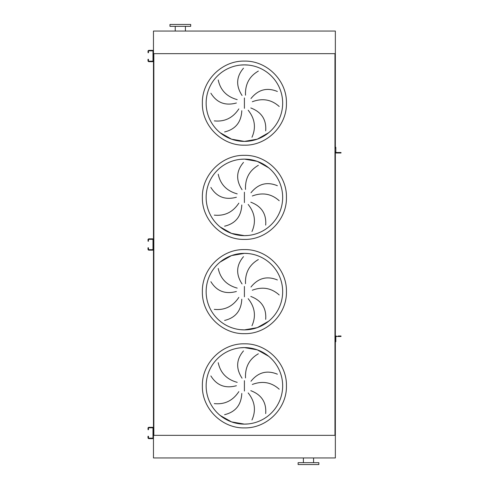 <?xml version="1.0" encoding="UTF-8"?>
<svg xmlns="http://www.w3.org/2000/svg" width="489" height="489" viewBox="0 0 489 489"><rect width="100%" height="100%" fill="white"/><g stroke="black" fill="none" stroke-linecap="round" stroke-linejoin="round"><path stroke-width="0.73" d="M220.136 415.436L231.517 421.885L244.408 424.122A38.264 38.264 0 0 0 282.666 385.858A38.264 38.264 0 0 0 244.408 347.6L240.655 347.783M218.222 362.691C220.411 372.899 226.737 379.452 237.202 382.349M236.395 385.717C225.27 388.731 216.768 385.466 210.881 375.925M214.28 403.602C224.665 404.678 232.85 400.687 238.84 391.622M241.798 393.437C241.224 404.947 235.496 412.025 224.598 414.672M242.061 378.199C235.759 368.547 236.236 359.452 243.491 350.906M244.408 347.6A38.264 38.264 0 0 0 206.144 385.858A38.264 38.264 0 0 0 244.408 424.122L248.155 423.939L244.408 424.122A38.264 38.264 0 0 0 282.666 385.858A38.264 38.264 0 0 0 244.408 347.6L257.293 349.837L268.681 356.285L257.293 349.837L244.408 347.6M240.655 329.696L244.408 329.879A38.264 38.264 0 0 0 282.666 291.621A38.264 38.264 0 0 0 244.408 253.357L231.517 255.594L220.136 262.043M218.222 268.449C220.411 278.657 226.737 285.209 237.202 288.107M236.395 291.481C225.27 294.494 216.768 291.23 210.881 281.688M214.28 309.366C224.665 310.436 232.85 306.444 238.84 297.385M241.798 299.195C241.224 310.711 235.496 317.789 224.598 320.436M242.061 283.956C235.759 274.311 236.236 265.209 243.491 256.67M244.408 253.357A38.264 38.264 0 0 0 206.144 291.621A38.264 38.264 0 0 0 244.408 329.879L257.293 327.642L268.681 321.194L257.293 327.642L244.408 329.879A38.264 38.264 0 0 0 282.666 291.621A38.264 38.264 0 0 0 244.408 253.357L248.155 253.54L244.408 253.357M220.136 226.957L231.517 233.406L244.408 235.643A38.264 38.264 0 0 0 282.666 197.379A38.264 38.264 0 0 0 244.408 159.121L240.655 159.304M218.222 174.212C220.411 184.42 226.737 190.973 237.202 193.864M236.395 197.238C225.27 200.252 216.768 196.988 210.881 187.446M214.28 215.123C224.665 216.199 232.85 212.202 238.84 203.143M241.798 204.958C241.224 216.468 235.496 223.546 224.598 226.193M242.061 189.714C235.759 180.068 236.236 170.973 243.491 162.427M244.408 159.121A38.264 38.264 0 0 0 206.144 197.379A38.264 38.264 0 0 0 244.408 235.643L248.155 235.46L244.408 235.643A38.264 38.264 0 0 0 282.666 197.379A38.264 38.264 0 0 0 244.408 159.121L257.293 161.358L268.681 167.806L257.293 161.358L244.408 159.121M220.136 132.715L231.517 139.163L244.408 141.4A38.264 38.264 0 0 0 282.666 103.142A38.264 38.264 0 0 0 244.408 64.878L240.655 65.061M218.222 79.97C220.411 90.178 226.737 96.73 237.202 99.628M236.395 103.002C225.27 106.015 216.768 102.751 210.881 93.21M214.28 120.881C224.665 121.957 232.85 117.965 238.84 108.906M241.798 110.716C241.224 122.226 235.496 129.304 224.598 131.951M242.061 95.477C235.759 85.826 236.236 76.73 243.491 68.191M244.408 64.878A38.264 38.264 0 0 0 206.144 103.142A38.264 38.264 0 0 0 244.408 141.4L257.293 139.163L268.681 132.715L257.293 139.163L244.408 141.4A38.264 38.264 0 0 0 282.666 103.142A38.264 38.264 0 0 0 244.408 64.878L248.155 65.061L244.408 64.878M258.351 71.076C249.317 76.315 245.044 84.352 245.521 95.202M279.207 106.492C271.438 99.524 262.471 97.941 252.3 101.749M250.973 98.546C258.198 89.566 266.994 87.207 277.367 91.474M251.969 137.275C256.199 127.733 254.934 118.711 248.167 110.214M250.808 107.965C261.578 112.067 266.536 119.701 265.686 130.881M258.351 165.319C249.317 170.551 245.044 178.595 245.521 189.445M279.207 200.734C271.438 193.76 262.471 192.177 252.3 195.991M250.973 192.782C258.198 183.809 266.994 181.45 277.367 185.71M251.969 231.517C256.199 221.969 254.934 212.953 248.167 204.457M250.808 202.201C261.578 206.303 266.536 213.944 265.686 225.117M258.351 259.555C249.317 264.793 245.044 272.831 245.521 283.681M279.207 294.971C271.438 288.003 262.471 286.42 252.3 290.228M250.973 287.025C258.198 278.045 266.994 275.692 277.367 279.952M251.969 325.753C256.199 316.212 254.934 307.19 248.167 298.693M250.808 296.444C261.578 300.546 266.536 308.18 265.686 319.36M258.351 353.798C249.317 359.03 245.044 367.074 245.521 377.924M279.207 389.213C271.438 382.239 262.471 380.662 252.3 384.47M250.973 381.261C258.198 372.288 266.994 369.928 277.367 374.189M251.969 419.996C256.199 410.448 254.934 401.432 248.167 392.936M250.808 390.68C261.578 394.782 266.536 402.423 265.686 413.596M335.35 147.293L335.821 147.293L335.821 148.234L335.35 148.234L335.35 31.045L153.467 31.045L153.467 55.08M153.467 56.962L153.467 243.559M153.467 245.441L153.467 432.038M153.467 433.92L153.467 457.955L335.35 457.955L335.35 435.338L153.467 435.338M153.839 53.662L153.839 435.338L334.971 435.338L334.971 53.662L153.839 53.662M340.057 152.996L340.057 152.519L341.004 152.519L341.004 152.996L336.291 152.996A0.941 0.941 0 0 1 335.35 152.048L335.35 340.766L335.821 340.766L335.821 336.952A0.471 0.471 0 0 1 336.291 336.481L340.057 336.481L340.057 336.004L338.082 336.004M335.821 340.766L335.821 341.707L335.35 341.707L335.35 435.338M308.492 464.55L318.852 464.55L318.852 462.667L298.125 462.667L298.125 464.55L308.492 464.55M190.692 24.45L169.958 24.45L169.958 26.333L190.692 26.333L190.692 24.45M335.35 53.662L153.467 53.662M148.473 428.737L148.473 429.684L147.996 429.684L148.473 428.266A0.471 0.471 0 0 1 148.943 427.796L152.519 427.796A0.471 0.471 0 0 1 152.996 428.266L152.996 437.692A0.471 0.471 0 0 1 152.519 438.162L148.943 438.162A0.471 0.471 0 0 1 148.473 437.692L148.473 437.221L147.996 437.221L147.996 437.692A0.941 0.941 0 0 0 148.943 438.633L152.519 438.633A0.941 0.941 0 0 0 153.467 437.692L153.467 428.266A0.941 0.941 0 0 0 152.519 427.325L148.943 427.325A0.941 0.941 0 0 0 147.996 428.266L147.996 428.737M147.996 437.221L147.996 436.28L148.473 436.28L148.473 437.221M340.057 336.004L341.004 336.004L341.004 336.481L340.057 336.481M336.291 336.481A0.471 0.471 0 0 0 335.821 336.952A0.471 0.471 0 0 1 336.291 336.481M336.291 336.004A0.941 0.941 0 0 0 335.35 336.952L335.35 341.707M148.473 240.258L148.473 241.199L147.996 241.199L148.473 239.787A0.471 0.471 0 0 1 148.943 239.317L152.519 239.317A0.471 0.471 0 0 1 152.996 239.787L152.996 249.213A0.471 0.471 0 0 1 152.519 249.683L148.943 249.683A0.471 0.471 0 0 1 148.473 249.213L148.473 248.742L147.996 248.742L147.996 249.213A0.941 0.941 0 0 0 148.943 250.154L152.519 250.154A0.941 0.941 0 0 0 153.467 249.213L153.467 239.787A0.941 0.941 0 0 0 152.519 238.846L148.943 238.846A0.941 0.941 0 0 0 147.996 239.787L147.996 240.258M147.996 248.742L147.996 247.801L148.473 247.801L148.473 248.742M148.473 51.779L148.473 52.72L147.996 52.72L148.473 51.308A0.471 0.471 0 0 1 148.943 50.838L152.519 50.838A0.471 0.471 0 0 1 152.996 51.308L152.996 60.734A0.471 0.471 0 0 1 152.519 61.204L148.943 61.204A0.471 0.471 0 0 1 148.473 60.734L148.473 60.263L147.996 60.263L147.996 60.734A0.941 0.941 0 0 0 148.943 61.675L152.519 61.675A0.941 0.941 0 0 0 153.467 60.734L153.467 51.308A0.941 0.941 0 0 0 152.519 50.367L148.943 50.367A0.941 0.941 0 0 0 147.996 51.308L147.996 51.779M147.996 60.263L147.996 59.316L148.473 59.316L148.473 60.263M340.057 152.519L336.291 152.519A0.471 0.471 0 0 1 335.821 152.048L335.821 148.234M336.291 152.519A0.471 0.471 0 0 1 335.821 152.048A0.471 0.471 0 0 0 336.291 152.519M336.291 152.996L338.082 152.996M244.408 427.893C221.945 428.468 201.792 408.321 202.373 385.858C201.792 363.4 221.945 343.247 244.408 343.828C266.866 343.247 287.019 363.4 286.438 385.858C287.019 408.321 266.866 428.468 244.408 427.893M244.408 380.674L244.408 391.047M244.408 333.651C221.945 334.231 201.792 314.079 202.373 291.621C201.792 269.158 221.945 249.011 244.408 249.592C266.866 249.011 287.019 269.158 286.438 291.621C287.019 314.079 266.866 334.231 244.408 333.651M244.408 286.432L244.408 296.805M244.408 239.408C221.945 239.989 201.792 219.842 202.373 197.379C201.792 174.921 221.945 154.768 244.408 155.349C266.866 154.768 287.019 174.921 286.438 197.379C287.019 219.842 266.866 239.989 244.408 239.408M244.408 192.195L244.408 202.568M244.408 145.172C221.945 145.753 201.792 125.6 202.373 103.142C201.792 80.679 221.945 60.532 244.408 61.107C266.866 60.532 287.019 80.679 286.438 103.142C287.019 125.6 266.866 145.753 244.408 145.172M244.408 97.953L244.408 108.326M313.577 462.667L313.577 457.955M303.4 462.667L303.4 457.955M185.41 26.333L185.41 31.045M175.233 26.333L175.233 31.045"/></g></svg>

